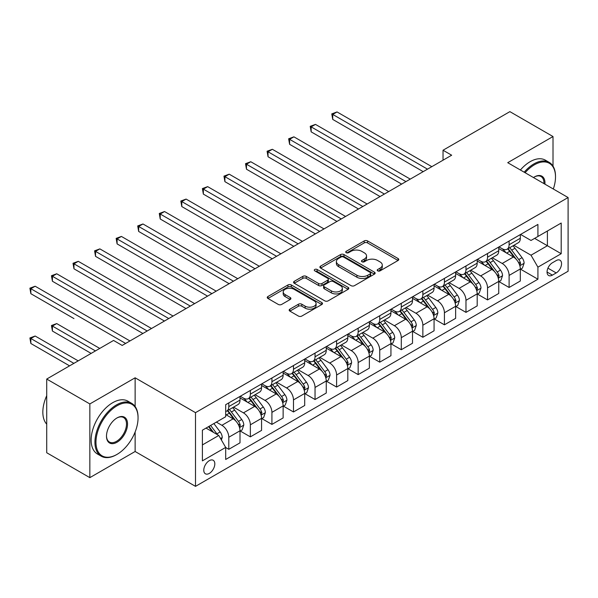 <?xml version="1.0" encoding="UTF-8"?>
<svg xmlns="http://www.w3.org/2000/svg" width="598" height="598" viewBox="0 0 598 598"><rect width="100%" height="100%" fill="white"/><g stroke="black" fill="none" stroke-linecap="round" stroke-linejoin="round"><path stroke-width="0.9" d="M377.712 270.872A1.674 0.964 0 0 0 380.081 270.872L398.066 260.481A2.392 1.383 0 0 0 398.769 259.502A2.392 1.383 0 0 0 398.066 258.53L367.591 240.934A2.392 1.383 0 0 0 364.204 240.934L346.212 251.317A1.674 0.964 0 0 0 345.726 252.005A1.674 0.964 0 0 0 346.212 252.685A1.674 0.964 0 0 0 348.582 252.685L350.914 251.339A7.662 4.425 0 0 1 361.753 251.339L364.287 252.812A7.662 4.425 0 0 1 366.537 255.937A7.662 4.425 0 0 1 364.287 259.061L361.962 260.407A1.674 0.964 0 0 0 361.469 261.094A1.674 0.964 0 0 0 361.962 261.774A1.674 0.964 0 0 0 364.332 261.774L366.664 260.436A7.662 4.425 0 0 1 377.495 260.436L380.036 261.902A7.662 4.425 0 0 1 382.279 265.026A7.662 4.425 0 0 1 380.036 268.158L377.712 269.504A1.674 0.964 0 0 0 377.218 270.184A1.674 0.964 0 0 0 377.712 270.872L377.712 269.504M209.3 473.414A7.804 4.507 120 0 0 214.398 466.53A7.804 4.507 120 0 0 213.202 460.273A7.804 4.507 120 0 0 209.3 460.662A7.804 4.507 120 0 0 204.202 467.539A7.804 4.507 120 0 0 205.398 473.795A7.804 4.507 120 0 0 209.3 473.414M289.873 309.166A2.392 1.383 0 0 0 289.17 310.145A2.392 1.383 0 0 0 289.873 311.117L298.424 316.058A2.392 1.383 0 0 0 301.811 316.058L321.791 304.524A2.392 1.383 0 0 0 322.494 303.545A2.392 1.383 0 0 0 321.791 302.566L291.316 284.969A2.392 1.383 0 0 0 287.93 284.969L267.949 296.503A2.392 1.383 0 0 0 267.246 297.483A2.392 1.383 0 0 0 267.949 298.462L278.272 304.427A2.392 1.383 0 0 0 281.658 304.427L290.209 299.486A2.392 1.383 0 0 0 290.912 298.507A2.392 1.383 0 0 0 290.209 297.535L285.089 294.575A6.406 3.7 0 0 1 283.213 291.959A6.406 3.7 0 0 1 287.167 288.542A6.406 3.7 0 0 1 294.149 289.342L314.212 300.929A6.406 3.7 0 0 1 316.088 303.545A6.406 3.7 0 0 1 312.134 306.961A6.406 3.7 0 0 1 305.152 306.161L301.811 304.225A2.392 1.383 0 0 0 298.424 304.225L289.873 309.166L289.873 311.117M135.126 377.801L89.842 403.942L46.719 379.05L46.719 452.746L89.842 477.645L135.126 451.497L195.501 486.361L195.501 412.657L135.126 377.801L135.126 406.498M553.008 166.132L553.008 136.538L507.724 162.686L568.1 197.542L195.501 412.657M553.008 136.538L509.885 111.639L443.036 150.233L443.036 160.197M46.719 379.05L113.56 340.456L122.186 345.435L451.662 155.211L443.036 150.233M351.086 285.657A2.392 1.383 0 0 0 354.472 285.657L374.453 274.116A2.392 1.383 0 0 0 375.148 273.144A2.392 1.383 0 0 0 374.453 272.165L343.97 254.569A2.392 1.383 0 0 0 340.583 254.569L320.603 266.103A2.392 1.383 0 0 0 319.908 267.082A2.392 1.383 0 0 0 320.603 268.061L351.086 285.657M315.43 271.23A1.674 0.964 0 0 1 317.134 271.47L317.134 269.474L348.118 287.361A2.392 1.383 0 0 1 348.821 288.341A2.392 1.383 0 0 1 348.118 289.32L328.138 300.854A2.392 1.383 0 0 1 324.751 300.854L294.276 283.258L302.827 278.362L302.827 276.366L294.276 281.307A2.392 1.383 0 0 0 293.573 282.278A2.392 1.383 0 0 0 294.276 283.258L294.276 281.307M302.827 278.362A2.392 1.383 0 0 1 306.213 278.362L306.213 276.366A2.392 1.383 0 0 0 302.827 276.366M306.213 276.366L318.577 283.504A2.392 1.383 0 0 0 321.963 283.504L327.629 280.23A2.392 1.383 0 0 0 328.332 279.251A2.392 1.383 0 0 0 327.629 278.272L314.765 270.842A1.674 0.964 0 0 1 314.271 270.161A1.674 0.964 0 0 1 315.31 269.264A1.674 0.964 0 0 1 317.134 269.474M556.2 260.586L552.403 262.776A7.565 4.365 120 0 0 547.462 269.436A7.565 4.365 120 0 0 548.62 275.499A7.565 4.365 120 0 0 552.403 275.125L556.2 272.935A7.565 4.365 120 0 0 561.141 266.267A7.565 4.365 120 0 0 559.982 260.205A7.565 4.365 120 0 0 556.2 260.586M195.501 486.361L568.1 271.238L568.1 197.542M520.574 234.438L531.009 240.463L537.916 236.479L537.916 224.429L225.685 404.689L225.685 416.739L202.401 430.186L202.401 460.864L225.685 447.416L225.685 459.466L537.916 279.206L537.916 267.156L531.009 255.204L513.861 245.3M537.916 236.479L561.201 223.039L561.201 253.709L537.916 267.156M89.842 403.942L89.842 477.645M534.634 238.37L547.402 245.741L547.402 231L561.201 223.039M531.009 255.204L547.402 245.741L561.201 253.709M202.401 444.927L218.786 435.464L206.026 428.093M225.685 447.513L228.795 449.307L228.795 437.258A9.755 5.636 -120 0 0 221.895 425.305L216.371 422.121M228.795 449.307L240.007 442.834L240.007 430.784A9.755 5.636 -120 0 0 233.108 418.832L225.685 414.549M240.261 431.031L250.353 436.861L250.353 424.812A9.755 5.636 -120 0 0 243.453 412.859L233.549 407.141M250.353 436.861L261.565 430.388L261.565 418.338A9.755 5.636 -120 0 0 254.666 406.386L240.007 397.917M261.827 418.585L271.918 424.408L271.918 412.358A9.755 5.636 -120 0 0 265.019 400.413L255.107 394.687M271.918 424.408L283.131 417.935L283.131 405.885A9.755 5.636 -120 0 0 276.231 393.933L261.565 385.471M283.392 406.139L293.483 411.962L293.483 399.913A9.755 5.636 -120 0 0 286.577 387.96L276.672 382.242M293.483 411.962L304.696 405.489L304.696 393.439A9.755 5.636 -120 0 0 297.789 381.487L283.131 373.025M304.95 393.686L315.041 399.516L315.041 387.459A9.755 5.636 -120 0 0 308.142 375.514L298.238 369.788M315.041 399.516L326.254 393.043L326.254 380.986A9.755 5.636 -120 0 0 319.354 369.041L304.696 360.572M326.515 381.24L336.607 387.063L336.607 375.013A9.755 5.636 -120 0 0 329.707 363.061L319.795 357.342M336.607 387.063L347.819 380.59L347.819 368.54A9.755 5.636 -120 0 0 340.92 356.587L326.254 348.126M348.073 368.787L358.165 374.617L358.165 362.567A9.755 5.636 -120 0 0 351.265 350.615L341.361 344.897M358.165 374.617L369.377 368.144L369.377 356.094A9.755 5.636 -120 0 0 362.478 344.142L347.819 335.672M369.639 356.341L379.73 362.164L379.73 350.114A9.755 5.636 -120 0 0 372.831 338.162L362.926 332.443M379.73 362.164L390.943 355.69L390.943 343.641A9.755 5.636 -120 0 0 384.043 331.688L369.377 323.226M391.204 343.895L401.295 349.718L401.295 337.668A9.755 5.636 -120 0 0 394.396 325.716L384.484 319.997M401.295 349.718L412.508 343.245L412.508 331.195A9.755 5.636 -120 0 0 405.608 319.242L390.943 310.773M412.762 331.442L422.853 337.272L422.853 325.215A9.755 5.636 -120 0 0 415.954 313.27L406.049 307.544M422.853 337.272L434.066 330.799L434.066 318.741A9.755 5.636 -120 0 0 427.166 306.796L412.508 298.327M434.327 318.996L444.419 324.819L444.419 312.769A9.755 5.636 -120 0 0 437.519 300.816L427.607 295.098M444.419 324.819L455.631 318.345L455.631 306.296A9.755 5.636 -120 0 0 448.732 294.343L434.066 285.881M455.885 306.542L465.977 312.373L465.977 300.323A9.755 5.636 -120 0 0 459.077 288.371L449.173 282.652M465.977 312.373L477.189 305.899L477.189 293.85A9.755 5.636 -120 0 0 470.29 281.897L455.631 273.428M477.451 294.096L487.542 299.919L487.542 287.87A9.755 5.636 -120 0 0 480.643 275.917L470.738 270.199M487.542 299.919L498.754 293.446L498.754 281.396A9.755 5.636 -120 0 0 491.855 269.444L477.189 260.982M499.016 281.643L509.107 287.474L509.107 275.424A9.755 5.636 -120 0 0 502.208 263.471L492.296 257.753M509.107 287.474L520.32 281L520.32 268.951A9.755 5.636 -120 0 0 513.42 256.998L498.754 248.529M499.016 246.892L502.208 248.731A9.755 5.636 -120 0 0 507.082 249.216A9.755 5.636 -120 0 0 509.107 244.746L509.107 241.061M477.451 259.338L480.643 261.176A9.755 5.636 -120 0 0 485.524 261.662A9.755 5.636 -120 0 0 487.542 257.192L487.542 253.515M455.885 271.784L459.077 273.63A9.755 5.636 -120 0 0 463.958 274.116A9.755 5.636 -120 0 0 465.977 269.646L465.977 265.961M434.327 284.237L437.519 286.076A9.755 5.636 -120 0 0 442.393 286.562A9.755 5.636 -120 0 0 444.419 282.092L444.419 278.406M412.762 296.683L415.954 298.529A9.755 5.636 -120 0 0 420.835 299.007A9.755 5.636 -120 0 0 422.853 294.545L422.853 290.86M391.204 309.136L394.396 310.975A9.755 5.636 -120 0 0 399.27 311.461A9.755 5.636 -120 0 0 401.295 306.991L401.295 303.306M369.639 321.582L372.831 323.428A9.755 5.636 -120 0 0 377.712 323.907A9.755 5.636 -120 0 0 379.73 319.444L379.73 315.759M348.073 334.028L351.265 335.874A9.755 5.636 -120 0 0 356.146 336.36A9.755 5.636 -120 0 0 358.165 331.89L358.165 328.205M326.515 346.481L329.707 348.32A9.755 5.636 -120 0 0 334.581 348.806A9.755 5.636 -120 0 0 336.607 344.336L336.607 340.651M304.95 358.927L308.142 360.773A9.755 5.636 -120 0 0 313.023 361.252A9.755 5.636 -120 0 0 315.041 356.789L315.041 353.104M283.392 371.38L286.577 373.219A9.755 5.636 -120 0 0 291.458 373.705A9.755 5.636 -120 0 0 293.483 369.235L293.483 365.55M261.827 383.826L265.019 385.673A9.755 5.636 -120 0 0 269.9 386.151A9.755 5.636 -120 0 0 271.918 381.688L271.918 378.003M240.261 396.28L243.453 398.119A9.755 5.636 -120 0 0 248.334 398.604A9.755 5.636 -120 0 0 250.353 394.134L250.353 390.449M520.574 269.197L537.916 279.206M507.082 249.216L518.294 242.743A9.755 5.636 -120 0 0 520.32 238.273L520.32 234.588M485.524 261.662L496.736 255.189A9.755 5.636 -120 0 0 498.754 250.719L498.754 247.034M463.958 274.116L475.171 267.642A9.755 5.636 -120 0 0 477.189 263.172L477.189 259.487M442.393 286.562L453.605 280.088A9.755 5.636 -120 0 0 455.631 275.618L455.631 271.933M420.835 299.007L432.048 292.534A9.755 5.636 -120 0 0 434.066 288.072L434.066 284.386M399.27 311.461L410.482 304.987A9.755 5.636 -120 0 0 412.508 300.517L412.508 296.832M377.712 323.907L388.924 317.433A9.755 5.636 -120 0 0 390.943 312.971L390.943 309.286M356.146 336.36L367.359 329.887A9.755 5.636 -120 0 0 369.377 325.417L369.377 321.731M334.581 348.806L345.794 342.333A9.755 5.636 -120 0 0 347.819 337.863L347.819 334.177M313.023 361.252L324.236 354.778A9.755 5.636 -120 0 0 326.254 350.316L326.254 346.631M291.458 373.705L302.67 367.232A9.755 5.636 -120 0 0 304.696 362.762L304.696 359.077M269.9 386.151L281.112 379.678A9.755 5.636 -120 0 0 283.131 375.215L283.131 371.53M248.334 398.604L259.547 392.131A9.755 5.636 -120 0 0 261.565 387.661L261.565 383.976M225.685 411.446A9.755 5.636 -120 0 0 226.769 411.05L237.982 404.577A9.755 5.636 -120 0 0 240.007 400.107L240.007 396.429M226.769 411.05A9.755 5.636 -120 0 0 228.795 406.588L228.795 402.903M218.786 435.464L225.685 447.416M135.126 451.497L135.126 432.003M378.377 271.103L380.036 270.147A7.662 4.425 0 0 0 382.279 267.022L382.279 265.026M366.537 255.937L366.537 257.925A7.662 4.425 0 0 1 364.287 261.057L362.635 262.014M398.036 260.504L367.591 242.923A2.392 1.383 0 0 0 364.204 242.923L346.885 252.924M374.415 274.138L343.97 256.557A2.392 1.383 0 0 0 340.583 256.557L320.64 268.076M370.214 273.824A1.674 0.964 0 0 0 370.708 273.144A1.674 0.964 0 0 0 370.214 272.456L343.461 257.013A1.674 0.964 0 0 0 341.092 257.013L338.64 258.426A7.662 4.425 0 0 0 336.39 261.558A7.662 4.425 0 0 0 338.64 264.682L356.924 275.244A7.662 4.425 0 0 0 367.763 275.244L370.214 273.824L370.214 275.82A1.674 0.964 0 0 0 370.708 275.132L370.708 273.144M336.39 261.558L336.39 263.546A7.662 4.425 0 0 0 338.64 266.678L338.64 264.682M370.214 275.82L367.763 277.233A7.662 4.425 0 0 1 356.924 277.233L338.64 266.678M306.213 278.362L318.577 285.493A2.392 1.383 0 0 0 321.963 285.493L327.629 282.219A2.392 1.383 0 0 0 328.332 281.247L328.332 279.251M317.134 271.47L348.088 289.342M331.397 290.912A6.406 3.7 0 0 0 338.378 291.712A6.406 3.7 0 0 0 342.333 288.296A6.406 3.7 0 0 0 340.456 285.68L333.392 281.598A2.392 1.383 0 0 0 329.999 281.598L324.333 284.872A2.392 1.383 0 0 0 323.63 285.851A2.392 1.383 0 0 0 324.333 286.831L331.397 290.912L331.397 292.9A6.406 3.7 0 0 0 338.378 293.7A6.406 3.7 0 0 0 342.333 290.284L342.333 288.296M323.63 285.851L323.63 287.84A2.392 1.383 0 0 0 324.333 288.819L324.333 286.831M331.397 292.9L324.333 288.819M316.088 303.545L316.088 305.533A6.406 3.7 0 0 1 312.134 308.949A6.406 3.7 0 0 1 305.152 308.149L301.811 306.221A2.392 1.383 0 0 0 298.424 306.221L289.903 311.139M283.213 291.959L283.213 293.954A6.406 3.7 0 0 0 285.089 296.563L285.089 294.575M290.18 299.508L285.089 296.563M321.761 304.539L291.316 286.965A2.392 1.383 0 0 0 287.93 286.965L267.979 298.477M520.32 269.347L522.39 268.151L524.11 263.172A6.466 3.73 -120 0 0 522.047 257.663L514.998 248.26A18.665 10.771 -120 0 0 512.964 245.823M505.953 252.685A18.665 10.771 -120 0 0 502.133 248.693M519.729 265.385L520.619 263.449A6.466 3.73 -120 0 0 518.772 259.562L511.724 250.151A18.665 10.771 -120 0 0 509.69 247.714M507.949 248.716A15.488 8.94 60 0 1 510.49 251.609L516.455 259.569M332.727 169.204L380.074 196.548L289.596 144.305L289.596 139.327L293.91 136.837L388.7 191.562M507.62 248.91A18.665 10.771 60 0 1 509.653 251.347L514.34 257.603M427.51 169.159L332.727 114.427L337.033 111.938L431.823 166.67M423.197 171.648L332.727 119.413L332.727 114.427L331.778 113.882L337.033 111.938M332.727 119.413L331.778 113.882M498.754 281.793L500.825 280.604L502.552 275.618A6.466 3.73 -120 0 0 500.489 270.117L493.44 260.706A18.665 10.771 -120 0 0 491.399 258.269M484.395 265.138A18.665 10.771 -120 0 0 480.568 261.139M498.164 277.838L499.061 275.895A6.466 3.73 -120 0 0 497.207 272.008L490.158 262.597A18.665 10.771 -120 0 0 488.125 260.16M486.391 261.162A15.488 8.94 60 0 1 488.932 264.054L494.897 272.015M311.162 181.657L358.508 208.994L268.039 156.758L268.039 151.78L272.352 149.291L367.135 204.015M486.054 261.356A18.665 10.771 60 0 1 488.088 263.793L492.774 270.049M477.189 294.246L479.26 293.05L480.986 288.072A6.466 3.73 -120 0 0 478.923 282.562L471.874 273.159A18.665 10.771 -120 0 0 469.841 270.715M462.83 277.584A18.665 10.771 -120 0 0 459.01 273.585M476.606 290.284L477.496 288.348A6.466 3.73 -120 0 0 475.649 284.454L468.6 275.05A18.665 10.771 -120 0 0 466.56 272.613M464.825 273.615A15.488 8.94 60 0 1 467.367 276.5L473.332 284.469M289.596 194.103L336.951 221.439L246.473 169.204L246.473 164.226L250.786 161.737L345.577 216.461M464.489 273.802A18.665 10.771 60 0 1 466.53 276.246L471.217 282.495M455.631 306.692L457.702 305.496L459.421 300.517A6.466 3.73 -120 0 0 457.358 295.016L450.316 285.605A18.665 10.771 -120 0 0 448.276 283.168M441.264 290.037A18.665 10.771 -120 0 0 437.444 286.038M455.041 302.738L455.938 300.794A6.466 3.73 -120 0 0 454.084 296.907L447.035 287.496A18.665 10.771 -120 0 0 445.002 285.059M443.26 286.061A15.488 8.94 60 0 1 445.809 288.954L451.767 296.914M268.039 206.557L315.385 233.893L224.908 181.657L224.908 176.679L229.221 174.182L324.011 228.914M442.931 286.255A18.665 10.771 60 0 1 444.964 288.692L449.651 294.949M405.952 181.605L311.162 126.881L315.475 124.391L410.265 179.116M401.639 184.094L311.162 131.859L311.162 126.881L310.213 126.335L315.475 124.391M311.162 131.859L310.213 126.335M384.387 194.051L288.647 138.781L293.91 136.837M289.596 144.305L288.647 138.781M362.822 206.504L267.089 151.227L272.352 149.291M268.039 156.758L267.089 151.227M434.066 319.145L436.136 317.949L437.863 312.971A6.466 3.73 -120 0 0 435.8 307.462L428.751 298.051A18.665 10.771 -120 0 0 426.718 295.614M419.706 302.483A18.665 10.771 -120 0 0 415.887 298.484M433.475 315.183L434.372 313.24A6.466 3.73 -120 0 0 432.518 309.353L425.47 299.949A18.665 10.771 -120 0 0 423.436 297.505M421.702 298.507A15.488 8.94 60 0 1 424.244 301.399L430.209 309.36M246.473 219.003L293.827 246.339L203.35 194.103L203.35 189.125L207.663 186.636L302.453 241.36M421.366 298.701A18.665 10.771 60 0 1 423.406 301.138L428.086 307.394M341.264 218.95L245.524 163.68L250.786 161.737M246.473 169.204L245.524 163.68M553.314 189.005A29.765 17.185 120 0 0 555.505 176.926A29.765 17.185 120 0 0 534.463 164.771A29.765 17.185 120 0 0 525.104 172.717M524.199 172.194A30.491 17.604 -60 0 1 533.947 163.882A30.491 17.604 -60 0 1 549.188 162.364A30.491 17.604 -60 0 1 555.505 176.328L555.505 176.926M533.476 177.546A14.883 8.589 -60 0 1 534.463 176.926L534.463 176.926A14.883 8.589 -60 0 1 544.935 184.169M520.402 170.004A30.491 17.604 -60 0 1 530.149 161.684A30.491 17.604 -60 0 1 545.398 160.174L549.188 162.364M543.941 183.593A14.15 8.17 120 0 0 541.018 176.522A14.15 8.17 120 0 0 534.201 177.083M116.498 454.689L117.014 454.39A29.765 17.185 120 0 0 138.056 417.935A29.765 17.185 120 0 0 117.014 405.788A29.765 17.185 120 0 0 95.964 442.236A29.765 17.185 120 0 0 117.014 454.39L116.498 454.689A30.491 17.604 -60 0 1 101.249 456.199A30.491 17.604 -60 0 1 96.577 431.763A30.491 17.604 -60 0 1 116.498 404.891A30.491 17.604 -60 0 1 131.739 403.381A30.491 17.604 -60 0 1 138.056 417.337L138.056 417.935M117.014 442.236A14.883 8.589 -60 0 1 106.489 436.166A14.883 8.589 -60 0 1 117.014 417.935L117.014 417.935A14.883 8.589 -60 0 1 127.538 424.012A14.883 8.589 -60 0 1 117.014 442.236M106.496 435.86A14.15 8.17 120 0 0 109.419 442.042A14.15 8.17 120 0 0 116.498 441.339A14.15 8.17 120 0 0 125.737 428.871A14.15 8.17 120 0 0 123.569 417.539A14.15 8.17 120 0 0 116.752 418.092M101.249 456.199L97.452 454.009A30.491 17.604 -60 0 1 92.78 429.573A30.491 17.604 -60 0 1 112.701 402.701A30.491 17.604 -60 0 1 127.95 401.191L131.739 403.381M46.719 424.169A30.491 17.604 -60 0 1 46.719 395.667M412.508 331.591L414.578 330.395L416.298 325.417A6.466 3.73 -120 0 0 414.235 319.915L407.186 310.504A18.665 10.771 -120 0 0 405.152 308.067M398.141 314.937A18.665 10.771 -120 0 0 394.321 310.938M411.917 327.629L412.807 325.693A6.466 3.73 -120 0 0 410.961 321.806L403.912 312.395A18.665 10.771 -120 0 0 401.871 309.958M400.137 310.96A15.488 8.94 60 0 1 402.678 313.853L408.643 321.814M224.908 231.448L272.262 258.792L181.785 206.557L181.785 201.571L186.098 199.082L280.888 253.806M399.808 311.154A18.665 10.771 60 0 1 401.841 313.591L406.528 319.848M319.698 231.404L223.966 176.126L229.221 174.182M224.908 181.657L223.966 176.126M390.943 344.044L393.013 342.848L394.74 337.863A6.466 3.73 -120 0 0 392.677 332.361L385.628 322.95A18.665 10.771 -120 0 0 383.587 320.513M376.583 327.383A18.665 10.771 -120 0 0 372.756 323.383M390.352 340.083L391.249 338.139A6.466 3.73 -120 0 0 389.395 334.252L382.346 324.841A18.665 10.771 -120 0 0 380.313 322.404M378.571 323.406A15.488 8.94 60 0 1 381.12 326.299L387.085 334.26M203.35 243.902L250.697 271.238L160.227 219.003L160.227 214.024L164.54 211.535L259.323 266.26M378.242 323.6A18.665 10.771 60 0 1 380.276 326.037L384.963 332.294M298.14 243.849L202.401 188.579L207.663 186.636M203.35 194.103L202.401 188.579M369.377 356.49L371.448 355.294L373.174 350.316A6.466 3.73 -120 0 0 371.111 344.807L364.062 335.403A18.665 10.771 -120 0 0 362.029 332.959M355.018 339.828A18.665 10.771 -120 0 0 351.198 335.829M368.794 352.528L369.684 350.592A6.466 3.73 -120 0 0 367.837 346.705L360.788 337.294A18.665 10.771 -120 0 0 358.748 334.858M357.013 335.859A15.488 8.94 60 0 1 359.555 338.745L365.52 346.713M181.785 256.348L229.139 283.691L138.661 231.448L138.661 226.47L142.974 223.981L237.765 278.705M356.677 336.046A18.665 10.771 60 0 1 358.718 338.49L363.405 344.747M276.575 256.303L180.835 201.025L186.098 199.082M181.785 206.557L180.835 201.025M347.819 368.936L349.89 367.74L351.609 362.762A6.466 3.73 -120 0 0 349.546 357.26L342.497 347.849A18.665 10.771 -120 0 0 340.464 345.412M333.452 352.282A18.665 10.771 -120 0 0 329.633 348.283M347.229 364.982L348.118 363.038A6.466 3.73 -120 0 0 346.272 359.151L339.223 349.74A18.665 10.771 -120 0 0 337.19 347.303M335.448 348.305A15.488 8.94 60 0 1 337.99 351.198L343.955 359.159M160.227 268.801L207.573 296.137L117.096 243.902L117.096 238.923L121.409 236.434L216.199 291.159M335.119 348.499A18.665 10.771 60 0 1 337.152 350.936L341.839 357.193M255.01 268.749L159.277 213.479L164.54 211.535M160.227 219.003L159.277 213.479M326.254 381.389L328.324 380.193L330.051 375.215A6.466 3.73 -120 0 0 327.988 369.706L320.939 360.302A18.665 10.771 -120 0 0 318.898 357.858M311.894 364.728A18.665 10.771 -120 0 0 308.075 360.729M325.663 377.428L326.56 375.492A6.466 3.73 -120 0 0 324.707 371.597L317.658 362.194A18.665 10.771 -120 0 0 315.624 359.749M313.89 360.758A15.488 8.94 60 0 1 316.432 363.644L322.397 371.605M138.661 281.247L186.015 308.583L95.538 256.348L95.538 251.369L99.851 248.88L194.634 303.605M313.554 360.945A18.665 10.771 60 0 1 315.587 363.39L320.274 369.639M233.452 281.195L137.712 225.924L142.974 223.981M138.661 231.448L137.712 225.924M304.696 393.835L306.759 392.639L308.486 387.661A6.466 3.73 -120 0 0 306.423 382.159L299.374 372.748A18.665 10.771 -120 0 0 297.341 370.312M290.329 377.181A18.665 10.771 -120 0 0 286.509 373.182M304.105 389.874L304.995 387.938A6.466 3.73 -120 0 0 303.149 384.051L296.1 374.64A18.665 10.771 -120 0 0 294.059 372.203M292.325 373.204A15.488 8.94 60 0 1 294.866 376.097L300.831 384.058M117.096 293.7L164.45 321.036L73.973 268.801L73.973 263.815L78.286 261.326L173.076 316.058M291.988 373.399A18.665 10.771 60 0 1 294.029 375.836L298.716 382.092M211.886 293.648L116.147 238.37L121.409 236.434M117.096 243.902L116.147 238.37M283.131 406.289L285.201 405.093L286.928 400.107A6.466 3.73 -120 0 0 284.865 394.605L277.816 385.194A18.665 10.771 -120 0 0 275.775 382.757M268.764 389.627A18.665 10.771 -120 0 0 264.944 385.628M282.54 402.327L283.437 400.383A6.466 3.73 -120 0 0 281.583 396.496L274.534 387.093A18.665 10.771 -120 0 0 272.501 384.649M270.759 385.65A15.488 8.94 60 0 1 273.308 388.543L279.273 396.504M95.538 306.146L142.885 333.482L52.415 281.247L52.415 276.269L56.72 273.779L151.511 328.504M270.431 385.845A18.665 10.771 60 0 1 272.464 388.281L277.151 394.538M190.328 306.094L94.589 250.824L99.851 248.88M95.538 256.348L94.589 250.824M261.565 418.735L263.636 417.539L265.363 412.56A6.466 3.73 -120 0 0 263.299 407.051L256.25 397.648A18.665 10.771 -120 0 0 254.217 395.211M247.206 402.073A18.665 10.771 -120 0 0 243.386 398.081M260.982 414.773L261.872 412.837A6.466 3.73 -120 0 0 260.018 408.95L252.976 399.539A18.665 10.771 -120 0 0 250.936 397.102M249.202 398.104A15.488 8.94 60 0 1 251.743 400.996L257.708 408.957M73.973 318.592L30.849 293.693L30.849 288.714L35.162 286.225L129.953 340.95M248.865 398.298A18.665 10.771 60 0 1 250.906 400.735L255.585 406.991M168.763 318.547L73.023 263.269L78.286 261.326M73.973 268.801L73.023 263.269M240.007 431.18L242.078 429.992L243.797 425.006A6.466 3.73 -120 0 0 241.734 419.504L234.685 410.093A18.665 10.771 -120 0 0 232.652 407.657M239.417 427.226L240.306 425.283A6.466 3.73 -120 0 0 238.46 421.396L231.411 411.985A18.665 10.771 -120 0 0 229.378 409.548M227.636 410.549A15.488 8.94 60 0 1 230.178 413.442L236.143 421.403M99.761 348.425L56.72 323.578L52.415 326.067L52.415 331.045L91.135 353.403M227.307 410.744A18.665 10.771 60 0 1 229.34 413.181L234.027 419.437M52.415 331.045L51.465 325.514L95.448 350.914M51.465 325.514L56.72 323.578M147.198 330.993L51.465 275.723L56.72 273.779M52.415 281.247L51.465 275.723M221.372 439.949L222.239 437.459A6.466 3.73 -120 0 0 220.176 431.95L213.882 423.556M78.196 360.871L35.162 336.024L30.849 338.513L30.849 343.491L69.577 365.849M217.485 434.716A6.466 3.73 -120 0 0 216.895 433.842L210.608 425.447M208.986 426.381L213.508 432.414M208.538 426.643L212.372 431.763M30.849 343.491L29.9 337.967L73.89 363.36M29.9 337.967L35.162 336.024M125.64 343.439L29.9 288.169L35.162 286.225M30.849 293.693L29.9 288.169M221.895 425.305L233.108 418.832M243.453 412.859L254.666 406.386M265.019 400.413L276.231 393.933M286.577 387.96L297.789 381.487M308.142 375.514L319.354 369.041M329.707 363.061L340.92 356.587M351.265 350.615L362.478 344.142M372.831 338.162L384.043 331.688M394.396 325.716L405.608 319.242M415.954 313.27L427.166 306.796M437.519 300.816L448.732 294.343M459.077 288.371L470.29 281.897M480.643 275.917L491.855 269.444M502.208 263.471L513.42 256.998M509.107 244.746L520.32 238.273M509.107 275.424L520.32 268.951M487.542 287.87L498.754 281.396M487.542 257.192L498.754 250.719M465.977 300.323L477.189 293.85M465.977 269.646L477.189 263.172M444.419 312.769L455.631 306.296M444.419 282.092L455.631 275.618M422.853 325.215L434.066 318.741M422.853 294.545L434.066 288.072M401.295 337.668L412.508 331.195M401.295 306.991L412.508 300.517M379.73 350.114L390.943 343.641M379.73 319.444L390.943 312.971M358.165 362.567L369.377 356.094M358.165 331.89L369.377 325.417M336.607 375.013L347.819 368.54M336.607 344.336L347.819 337.863M315.041 387.459L326.254 380.986M315.041 356.789L326.254 350.316M293.483 399.913L304.696 393.439M293.483 369.235L304.696 362.762M271.918 412.358L283.131 405.885M271.918 381.688L283.131 375.215M250.353 424.812L261.565 418.338M250.353 394.134L261.565 387.661M228.795 437.258L240.007 430.784M228.795 406.588L240.007 400.107M547.925 268.158L556.2 272.935M547.058 272.038L552.403 275.125M380.036 270.147L380.036 268.158M361.962 261.774L361.962 260.407M364.287 261.057L364.287 259.061M346.212 252.685L346.212 251.317M364.204 242.923L364.204 240.934M367.591 242.923L367.591 240.934M398.066 260.481L398.066 258.53M320.603 268.061L320.603 266.103M340.583 256.557L340.583 254.569M343.97 256.557L343.97 254.569M374.453 274.116L374.453 272.165M356.924 277.233L356.924 275.244M367.763 277.233L367.763 275.244M318.577 285.493L318.577 283.504M321.963 285.493L321.963 283.504M327.629 282.219L327.629 280.23M348.118 289.32L348.118 287.361M298.424 306.221L298.424 304.225M301.811 306.221L301.811 304.225M305.152 308.149L305.152 306.161M290.209 299.486L290.209 297.535M267.949 298.462L267.949 296.503M287.93 286.965L287.93 284.969M291.316 286.965L291.316 284.969M321.791 304.524L321.791 302.566M519.834 265.744L524.072 263.299M511.724 250.151L514.998 248.26M506.641 253.081L509.653 251.347M518.772 259.562L522.047 257.663M518.257 262.081L520.619 263.449M498.269 278.19L502.507 275.745M490.158 262.597L493.44 260.706M485.075 265.534L488.088 263.793M497.207 272.008L500.489 270.117M496.699 274.534L499.061 275.895M476.711 290.643L480.942 288.191M468.6 275.05L471.874 273.159M463.517 277.98L466.53 276.246M475.649 284.454L478.923 282.562M475.133 286.98L477.496 288.348M455.145 303.089L459.384 300.644M447.035 287.496L450.316 285.605M441.952 290.434L444.964 288.692M454.084 296.907L457.358 295.016M453.568 299.434L455.938 300.794M433.587 315.535L437.818 313.09M425.47 299.949L428.751 298.051M420.394 302.88L423.406 301.138M432.518 309.353L435.8 307.462M432.01 311.879L434.372 313.24M412.022 327.988L416.26 325.544M403.912 312.395L407.186 310.504M398.829 315.333L401.841 313.591M410.961 321.806L414.235 319.915M410.445 324.325L412.807 325.693M390.457 340.434L394.695 337.99M382.346 324.841L385.628 322.95M377.263 327.779L380.276 326.037M389.395 334.252L392.677 332.361M388.887 336.779L391.249 338.139M368.899 352.887L373.13 350.443M360.788 337.294L364.062 335.403M355.705 340.225L358.718 338.49M367.837 346.705L371.111 344.807M367.322 349.225L369.684 350.592M347.333 365.333L351.572 362.889M339.223 349.74L342.497 347.849M334.14 352.678L337.152 350.936M346.272 359.151L349.546 357.26M345.756 361.678L348.118 363.038M325.775 377.779L330.006 375.335M317.658 362.194L320.939 360.302M312.575 365.124L315.587 363.39M324.707 371.597L327.988 369.706M324.198 374.124L326.56 375.492M304.21 390.232L308.441 387.788M296.1 374.64L299.374 372.748M291.017 377.577L294.029 375.836M303.149 384.051L306.423 382.159M302.633 386.57L304.995 387.938M282.645 402.678L286.883 400.234M274.534 387.093L277.816 385.194M269.451 390.023L272.464 388.281M281.583 396.496L284.865 394.605M281.075 399.023L283.437 400.383M261.087 415.132L265.318 412.687M252.976 399.539L256.25 397.648M247.893 402.469L250.906 400.735M260.018 408.95L263.299 407.051M259.51 411.469L261.872 412.837M239.521 427.577L243.76 425.133M231.411 411.985L234.685 410.093M226.328 414.922L229.34 413.181M238.46 421.396L241.734 419.504M237.944 423.922L240.306 425.283M220.557 438.528L222.194 437.579M216.895 433.842L220.176 431.95"/></g></svg>
